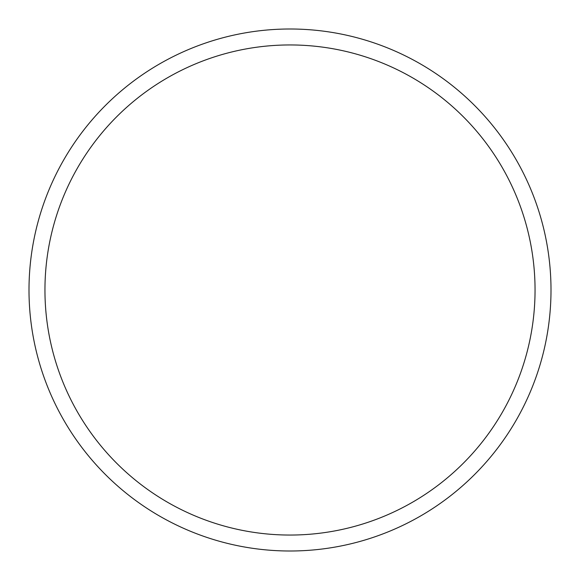 <?xml version="1.0" encoding="UTF-8"?>
<svg xmlns="http://www.w3.org/2000/svg" width="580" height="580" viewBox="0 0 580 580"><rect width="100%" height="100%" fill="white"/><g stroke="black" fill="none" stroke-linecap="round" stroke-linejoin="round"><path stroke-width="0.87" d="M551 290A261 261 0 0 1 290 551A261 261 0 0 1 29 290A261 261 0 0 1 290 29A261 261 0 0 1 551 290M535.05 290A245.05 245.05 0 0 0 290 44.95A245.05 245.05 0 0 0 44.95 290A245.05 245.05 0 0 0 290 535.05A245.05 245.05 0 0 0 535.05 290"/></g></svg>
